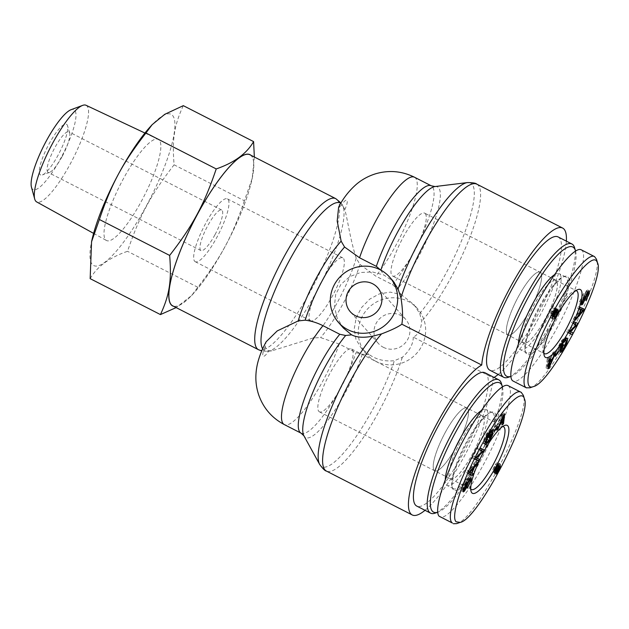 <?xml version="1.0" encoding="UTF-8"?>
<svg xmlns="http://www.w3.org/2000/svg" width="629" height="629" viewBox="0 0 629 629"><rect width="100%" height="100%" fill="white"/><g stroke="black" fill="none" stroke-linecap="round" stroke-linejoin="round"><path stroke-width="0.47" stroke-dasharray="3.15 2.36" d="M338.63 207.161L341.154 205.652A81.141 18.862 -62.9 0 1 344.11 208.175A81.141 18.862 -62.9 0 1 344.778 209.748C347.405 217.917 349.755 237.841 356.211 258.189L359.977 264.424L375.772 276.107L392.575 284.701L397.426 288.986L401.137 294.569L390.271 292.123L379.468 293.845L369.71 299.145L361.478 307.644L356.163 317.889L354.221 329.014L355.928 339.204L361.266 348.199L368.916 354.402L362.28 354.253L356.006 352.617L339.204 344.024L320.578 337.592L313.266 337.954L271.893 350.809L268.85 350.754A81.141 18.862 -62.9 0 1 266.68 349.362A81.141 18.862 -62.9 0 1 265.226 346.658L266.146 341.783M249.949 154.758A84.844 19.727 -62.9 0 1 228.877 239.272A84.844 19.727 -62.9 0 1 172.692 305.828M343.505 328.126L337.16 317.983L334.392 306.606L335.634 294.687L340.91 284.394L349.787 276.626L360.582 272.499L372.423 271.948L383.824 274.999L393.29 281.273M380.718 270.069L383.824 274.999M425.031 510.308A84.844 19.727 -62.9 0 0 468 449.24A84.844 19.727 -62.9 0 0 493.144 377.958L413.269 337.105C418.269 334.793 421.068 329.525 421.682 321.309L419.771 313.541L413.835 304.499L401.137 294.569M413.269 337.105C413.261 344.047 409.597 350.793 402.277 357.358L394.383 360.7C384.814 361.706 376.323 359.607 368.916 354.402M310.026 320.263A35.303 8.208 117.1 0 0 310.624 320.727A35.303 8.208 117.1 0 0 334.007 293.035A35.303 8.208 117.1 0 0 342.774 257.866A35.303 8.208 117.1 0 0 320.13 284.135A35.303 8.208 117.1 0 0 310.026 320.263M194.644 261.255A35.303 8.208 117.1 0 0 195.242 261.727A35.303 8.208 117.1 0 0 218.625 234.027A35.303 8.208 117.1 0 0 227.391 198.858A35.303 8.208 117.1 0 0 204.747 225.135A35.303 8.208 117.1 0 0 194.644 261.255M318.817 411.374A35.303 8.208 117.1 0 0 319.414 411.846A35.303 8.208 117.1 0 0 342.797 384.146A35.303 8.208 117.1 0 0 351.564 348.985A35.303 8.208 117.1 0 0 328.92 375.254A35.303 8.208 117.1 0 0 318.817 411.374M434.191 470.382A35.303 8.208 -62.9 0 1 444.294 434.254A35.303 8.208 -62.9 0 1 466.938 407.985A35.303 8.208 -62.9 0 1 458.171 443.154A35.303 8.208 -62.9 0 1 434.788 470.846A35.303 8.208 -62.9 0 1 434.191 470.382M383.352 347.302A18.217 17.651 -41.5 0 0 405.917 342.145A18.217 17.651 -41.5 0 0 405.603 319.249A18.217 17.651 -41.5 0 0 380.262 318.109A18.217 17.651 -41.5 0 0 378.312 343.395A18.217 17.651 -41.5 0 0 383.352 347.302M425.298 213.616A35.303 8.208 -62.9 0 1 415.195 249.744A35.303 8.208 -62.9 0 1 392.551 276.013A35.303 8.208 -62.9 0 1 401.318 240.844A35.303 8.208 -62.9 0 1 424.701 213.152A35.303 8.208 -62.9 0 1 425.298 213.616M540.673 272.624A35.303 8.208 -62.9 0 1 530.569 308.745A35.303 8.208 -62.9 0 1 507.933 335.013A35.303 8.208 -62.9 0 1 516.7 299.844A35.303 8.208 -62.9 0 1 540.075 272.153A35.303 8.208 -62.9 0 1 540.673 272.624M375.82 361.29A34.163 33.093 138.5 0 1 366.369 353.962A34.163 33.093 138.5 0 1 365.205 311.772A34.163 33.093 138.5 0 1 406.46 300.583A34.163 33.093 138.5 0 1 417.546 308.69A34.163 33.093 138.5 0 1 418.143 351.611A34.163 33.093 138.5 0 1 375.82 361.29M493.144 377.958A84.844 19.727 117.1 0 0 494.079 377.416M498.168 374.475A84.844 19.727 117.1 0 0 541.561 312.566A84.844 19.727 117.1 0 0 566.352 241.143M507.336 334.542A35.295 8.208 -62.9 0 1 517.439 298.421A35.295 8.208 -62.9 0 1 540.075 272.16A35.295 8.208 -62.9 0 1 531.308 307.322A35.295 8.208 -62.9 0 1 507.933 335.005A35.295 8.208 -62.9 0 1 507.336 334.542M523.116 342.608A35.295 8.208 -62.9 0 1 533.211 306.496A35.295 8.208 -62.9 0 1 555.847 280.235A35.295 8.208 -62.9 0 1 547.088 315.388A35.295 8.208 -62.9 0 1 523.713 343.072A35.295 8.208 -62.9 0 1 523.116 342.608M575.543 250.979A72.602 16.881 -62.9 0 1 554.629 319.689A72.602 16.881 -62.9 0 1 511.275 376.252A72.602 16.881 -62.9 0 1 510.827 376.401L511.275 376.252M508.413 377.274A74.875 17.408 117.1 0 0 553.308 318.573A74.875 17.408 117.1 0 0 574.615 247.81M558.096 236.921A74.875 17.408 -62.9 0 1 539.501 311.512A74.875 17.408 -62.9 0 1 489.912 370.245M518.43 343.748A42.701 9.93 117.1 0 0 519.617 349.111A42.701 9.93 117.1 0 0 520.34 349.677A42.701 9.93 117.1 0 0 547.725 317.897A42.701 9.93 117.1 0 0 559.952 274.197A42.701 9.93 117.1 0 0 559.228 273.631A42.701 9.93 117.1 0 0 554.393 274.779M523.155 342.53A35.208 8.185 -62.9 0 1 533.227 306.52A35.208 8.185 -62.9 0 1 555.808 280.306A35.208 8.185 -62.9 0 1 556.406 280.778A35.208 8.185 -62.9 0 1 546.326 316.812A35.208 8.185 -62.9 0 1 523.745 342.994A35.208 8.185 -62.9 0 1 523.155 342.53M557.09 311.74L555.116 310.734L553.08 312.755L552.128 316.198C552.6 316.489 553.316 315.797 554.283 314.107L555.014 310.647L556.122 311.213M553.143 313.816L551.547 312.998L551.499 315.868L552.317 316.324M556.799 308.863L554.825 307.856L551.547 312.998M552.238 317.653L550.697 317.716L550.43 314.909L552.042 311.041C553.292 308.784 554.22 307.715 554.825 307.856M551.499 315.868L552.993 312.063C554.393 309.586 555.407 308.548 556.052 308.949C556.484 309.806 555.989 311.622 554.558 314.382L553.088 316.717M557.899 309.845L555.926 308.839L557.742 309.806M554.825 310.679L553.308 309.9M555.14 310.207L553.929 309.586M548.952 361.761L547.773 361.156L547.002 366.086L550.108 358.86L547.773 361.156M548.315 366.754L547.002 366.086M550.123 364.317L548.158 363.31M551.46 359.552L550.108 358.86M554.762 353.71L552.789 352.696L553.748 351.753L547.049 366.951L546.066 367.918L547.324 358.058L548.362 357.044L547.93 360.079L550.807 357.248L552.789 352.696M555.721 352.759L553.748 351.753M552.773 358.263L550.807 357.248M549.093 360.676L547.93 360.079M550.336 358.05L548.362 357.044M549.298 359.065L547.324 358.058M548.04 368.924L546.066 367.918M548.213 367.548L547.049 366.951M560.195 347.813L559.173 347.294L561.516 343.638L561.548 344.464L558.175 349.74L558.072 347.145L561.335 340.894L565.133 337.058L565.502 338.96M563.49 344.645L561.516 343.638M560.659 346.783L559.126 345.997L559.173 347.294M566.179 342.758L564.205 341.751L564.127 338.913L561.422 341.633L559.126 345.997M561.265 350.314L559.291 349.307C559.613 349.866 560.4 349.166 561.65 347.216L564.205 341.751M560.329 352.028L558.355 351.021L559.291 349.307L561.422 350.447M565.408 339.566L561.689 348.002C559.881 350.809 558.772 351.815 558.355 351.021L560.549 352.248M560.046 348.151L558.072 347.145M560.148 350.746L558.175 349.74M563.097 345.258L561.548 344.464M585.442 294.671L583.476 293.657L580.543 300.379C580.103 302.179 580.26 302.667 581.015 301.841L586.44 290.59L587.494 289.922L587.36 292.375L583.995 299.239L586.487 293.413C586.912 291.659 586.786 291.188 586.11 291.99L580.701 303.225L579.561 303.933L579.655 301.44L583.476 293.657M586.881 293.971L585.332 293.185M587.863 292.296L586.637 291.667L586.11 291.99L587.572 292.737M586.291 298.861L584.317 297.855M585.969 300.253L583.995 299.239M586.377 295.056L584.404 294.042M584.388 300.316L582.415 299.302M581.542 302.793L580.41 302.219L581.015 301.841L582.989 302.856M584.616 295.764L583.162 295.025M578.908 314.358L577.32 313.549L581.086 309.319M579.726 309.067L579.191 308.855L577.32 313.549M579.702 309.122L579.191 308.855M579.608 309.358L577.634 308.352L578.413 306.409L582.014 308.116M580.378 307.424L578.413 306.409M579.679 309.193L577.634 308.352M578.444 315.522L576.471 314.516L578.782 308.729M576.062 318.25L574.088 317.244L576.471 314.516M575.228 320.334L573.263 319.328L574.088 317.244M582.713 310.687L581.282 309.955L573.263 319.328M584.042 308.988L582.069 307.974M581.455 309.507L581.282 309.955M573.569 323.66L571.596 322.653L572.516 320.853L575.842 322.496M574.481 321.867L572.516 320.853M573.609 323.589L571.596 322.653M569.764 331.137L567.798 330.131L574.238 323.88M568.789 333.063L566.815 332.057L567.798 330.131M568.828 332.985L566.815 332.057M573.066 332.827L571.053 331.892M569.717 331.239L571.093 331.821M576.125 324.973L574.898 324.344L568.451 330.595M577.847 323.424L575.873 322.418M555.509 355.094L553.536 354.088L556.445 350.361L556.185 351.642L553.276 355.369L553.536 354.088M558.418 351.367L556.445 350.361M555.25 356.376L553.276 355.369M557.632 352.382L556.185 351.642M566.359 277.475A42.701 9.93 117.1 0 0 565.636 276.909A42.701 9.93 117.1 0 0 562.963 276.933A42.701 9.93 117.1 0 0 537.355 310.411A42.701 9.93 117.1 0 0 525.199 350.77A42.701 9.93 117.1 0 0 526.748 352.955A42.701 9.93 117.1 0 0 554.141 321.175A42.701 9.93 117.1 0 0 566.359 277.475M567.885 276.98A43.841 10.19 -62.9 0 1 552.828 326.467A43.841 10.19 -62.9 0 1 525.624 352.232A43.841 10.19 -62.9 0 1 538.102 310.797A43.841 10.19 -62.9 0 1 564.394 276.422A43.841 10.19 -62.9 0 1 567.885 276.98M581.235 249.807L582.132 250.515C587.628 256.373 576.879 290.551 558.866 324.54C540.924 358.593 519.813 384.696 513.138 381.072M529.972 387.794C548.865 383.997 604.768 276.107 596.489 259.266M543.881 353.262A35.295 8.208 -62.9 0 1 543.134 351.855A35.295 8.208 -62.9 0 1 553.182 318.51A35.295 8.208 -62.9 0 1 574.34 290.842A35.295 8.208 -62.9 0 1 575.92 290.622M467.528 408.465A35.295 8.208 -62.9 0 1 457.432 444.577A35.295 8.208 -62.9 0 1 434.796 470.838A35.295 8.208 -62.9 0 1 443.563 435.685A35.295 8.208 -62.9 0 1 466.938 407.993A35.295 8.208 -62.9 0 1 467.528 408.465M483.308 416.532A35.295 8.208 -62.9 0 1 473.212 452.644A35.295 8.208 -62.9 0 1 450.576 478.905A35.295 8.208 -62.9 0 1 459.335 443.752A35.295 8.208 -62.9 0 1 482.71 416.068A35.295 8.208 -62.9 0 1 483.308 416.532M502.406 386.811A72.602 16.881 -62.9 0 1 481.492 455.522A72.602 16.881 -62.9 0 1 438.138 512.085A72.602 16.881 -62.9 0 1 437.69 512.234L438.138 512.085M435.268 513.107A74.875 17.408 117.1 0 0 480.171 454.405A74.875 17.408 117.1 0 0 501.478 383.643M484.959 372.753A74.875 17.408 -62.9 0 1 486.225 373.752A74.875 17.408 -62.9 0 1 464.8 450.364A74.875 17.408 -62.9 0 1 416.775 506.086M445.293 479.589A42.701 9.93 117.1 0 0 446.48 484.943A42.701 9.93 117.1 0 0 447.195 485.509A42.701 9.93 117.1 0 0 474.588 453.729A42.701 9.93 117.1 0 0 486.807 410.029A42.701 9.93 117.1 0 0 486.091 409.463A42.701 9.93 117.1 0 0 481.256 410.611M483.269 416.61A35.208 8.185 -62.9 0 1 473.189 452.644A35.208 8.185 -62.9 0 1 450.608 478.826A35.208 8.185 -62.9 0 1 450.018 478.362A35.208 8.185 -62.9 0 1 460.082 442.352A35.208 8.185 -62.9 0 1 482.671 416.139A35.208 8.185 -62.9 0 1 483.269 416.61M494.85 470.673L493.71 470.091L495.746 468.078L496.698 464.627C496.226 464.336 495.51 465.028 494.551 466.718L493.71 470.091L494.842 470.704M498.671 465.633L497.712 465.122M495.974 473.983L494.001 472.977L497.28 467.827L497.327 464.957L495.833 468.762C494.441 471.239 493.419 472.277 492.774 471.884C492.342 471.019 492.837 469.21 494.268 466.443C495.896 463.361 497.177 462.252 498.129 463.109L498.561 464.186M498.483 465.515L496.784 469.784C495.534 472.049 494.606 473.11 494.001 472.977M499.772 463.832L497.798 462.826L499.402 463.754M494.874 472.992L492.774 471.884L494.748 472.89M498.679 465.649L497.327 464.957M499.253 468.833L497.28 467.827M497.492 471.931L495.518 470.924M496.871 472.253L494.897 471.239M503.027 420.683L501.054 419.669L501.824 414.739L498.726 421.965L501.054 419.669M503.452 415.572L501.824 414.739M502.241 418.316L500.676 417.514M500.283 422.759L498.726 421.965M497.57 428.907L496.045 428.129L495.078 429.072L501.777 413.874L502.76 412.915L501.502 422.767L500.464 423.781L500.896 420.746L498.026 423.576L496.045 428.129M497.052 430.079L495.078 429.072M499.575 424.363L498.026 423.576M502.249 421.438L500.896 420.746M502.437 424.795L500.464 423.781M502.642 423.348L501.502 422.767M504.733 413.921L502.76 412.915M503.75 414.888L501.777 413.874M491.202 434.325L489.653 433.53L487.31 437.186L487.278 436.361L490.651 431.093L490.754 433.68L485.698 442.423M489.283 438.201L487.31 437.186M491.674 435.834L489.7 434.828L489.653 433.53M486.068 439.813L484.621 439.073L484.7 441.912L487.404 439.191L489.7 434.828M491.508 432.532L489.535 431.518C489.22 430.959 488.434 431.659 487.176 433.609L484.621 439.073M491.949 430.558L490.478 429.811L489.378 431.384L490.439 431.926M485.297 442.879L483.693 443.767L483.292 442.714C483.316 440.206 484.597 436.911 487.137 432.823C488.945 430.016 490.054 429.009 490.478 429.811L492.224 430.598M491.398 434.01L490.754 433.68M492.625 432.099L490.651 431.093M489.252 437.375L487.278 436.361M467.331 488.175L465.358 487.168L468.283 480.446C468.723 478.645 468.566 478.158 467.811 478.984L462.394 490.243L461.332 490.903L461.466 488.45L464.831 481.586L462.339 487.412C461.914 489.165 462.04 489.637 462.724 488.835L468.125 477.6L469.265 476.9L469.171 479.384L465.358 487.168M465.468 488.654L463.494 487.64M463.361 489.763L462.189 489.158L462.724 488.835L464.689 489.849M465.971 483.717L464.509 482.97M466.804 482.592L464.831 481.586M465.94 487.554L464.43 486.783M467.921 482.294L466.411 481.523M469.611 479.219L468.416 478.606L467.811 478.984L469.265 479.723M467.638 486.815L465.664 485.808M472.866 467.976L471.506 467.276L467.748 471.506L469.635 471.97L471.506 467.276M469.344 472.324L467.748 471.506M470.523 472.552L468.55 471.538M471.608 472.977L469.635 471.97M473.165 473.488L471.074 472.764M471.64 472.906L470.044 472.096L471.192 472.481M473.7 467.001L472.355 466.309L470.044 472.096M476.051 464.249L474.738 463.581L472.355 466.309M477.537 462.504L475.571 461.497L474.738 463.581M469.517 471.884L467.551 470.869L475.571 461.497M468.731 473.857L466.757 472.851L467.551 470.869M468.786 473.716L466.757 472.851M479.204 459.178L477.191 458.25M475.854 457.59L477.23 458.171M482.262 451.323L481.036 450.702L474.588 456.945M483.984 449.782L481.971 448.847M480.619 448.218L482.011 448.768M479.707 450.018L477.733 449.012L478.645 447.211M479.746 449.939L477.733 449.012M475.901 457.487L473.936 456.481L480.375 450.23M474.926 459.414L472.953 458.407L473.936 456.481M474.966 459.343L472.953 458.407M496.737 427.476L495.29 426.737L492.381 430.464L492.641 429.182L495.55 425.456L495.29 426.737M494.355 431.47L492.381 430.464M497.523 426.47L495.55 425.456M494.614 430.197L492.641 429.182M452.888 488.222A42.701 9.93 117.1 0 0 453.611 488.788A42.701 9.93 117.1 0 0 481.893 455.286A42.701 9.93 117.1 0 0 492.499 412.742A42.701 9.93 117.1 0 0 489.818 412.766A42.701 9.93 117.1 0 0 464.21 446.244A42.701 9.93 117.1 0 0 452.062 486.602A42.701 9.93 117.1 0 0 452.888 488.222M453.336 489.724A43.841 10.19 -62.9 0 1 452.487 488.065A43.841 10.19 -62.9 0 1 464.965 446.629A43.841 10.19 -62.9 0 1 491.257 412.254A43.841 10.19 -62.9 0 1 484.589 452.966A43.841 10.19 -62.9 0 1 453.336 489.724M508.075 385.632C515.19 388.871 505.323 422.743 487.05 457.849C468.872 493.01 446.794 520.702 439.986 516.896M456.638 523.635C475.115 520.898 531.56 412.223 523.344 395.311M470.744 489.095A35.295 8.208 -62.9 0 1 470.689 489.032A35.295 8.208 -62.9 0 1 469.997 487.687A35.295 8.208 -62.9 0 1 480.045 454.342A35.295 8.208 -62.9 0 1 501.203 426.674A35.295 8.208 -62.9 0 1 502.775 426.454M62.224 156.369A22.778 5.291 117.1 0 0 69.67 133.01A22.778 5.291 117.1 0 0 68.844 131.846A22.778 5.291 117.1 0 0 53.756 149.71A22.778 5.291 117.1 0 0 48.103 172.401A22.778 5.291 117.1 0 0 49.526 172.393A22.778 5.291 117.1 0 0 62.224 156.369M58.23 154.907A28.47 6.62 -62.9 0 1 42.363 174.933A28.47 6.62 -62.9 0 1 47.647 146.588A28.47 6.62 -62.9 0 1 67.539 125.714A28.47 6.62 -62.9 0 1 58.23 154.907M31.45 187.143A44.871 10.434 117.1 0 0 59.236 161.048A44.871 10.434 117.1 0 0 74.725 110.248A44.871 10.434 117.1 0 0 71.046 109.713M215.071 234.538A22.778 5.291 117.1 0 0 221.691 210.015A22.778 5.291 117.1 0 0 206.603 227.879A22.778 5.291 117.1 0 0 200.95 250.57A22.778 5.291 117.1 0 0 215.071 234.538M150.056 127.003A84.954 19.751 -62.9 0 1 172.55 115.437A84.954 19.751 -62.9 0 1 133.403 227.934A84.954 19.751 -62.9 0 1 91.708 241.08M90.159 278.647C97.008 266.665 109.462 257.552 127.522 251.309C139.724 215.362 150.677 195.014 174.099 164.814C172.008 139.323 174.178 125.407 183.306 105.656M254.352 157.006L252.19 178.471L244.374 200.753L174.099 164.814M173.612 306.299A84.954 19.751 117.1 0 0 193.693 293.24A84.954 19.751 117.1 0 0 225.316 246.12A84.954 19.751 117.1 0 0 252.04 179.155A84.954 19.751 117.1 0 0 251.443 155.78A84.954 19.751 117.1 0 0 250.869 155.229M244.374 200.753C232.172 236.693 221.219 257.041 197.797 287.249L191.601 295.567L176.136 307.589M86.047 105.279A54.267 12.611 -62.9 0 1 87.046 106.042A54.267 12.611 -62.9 0 1 71.431 161.747A54.267 12.611 -62.9 0 1 36.631 201.901M159.263 140.11A56.83 13.209 117.1 0 0 158.217 139.308A56.83 13.209 117.1 0 0 120.666 183.935A56.83 13.209 117.1 0 0 106.466 240.498A56.83 13.209 117.1 0 0 142.901 198.442A56.83 13.209 117.1 0 0 159.263 140.11M197.797 287.249L127.522 251.309M340.776 203.309A83.004 19.295 -62.9 0 1 342.522 205.298A83.004 19.295 -62.9 0 1 319.705 285.723A83.004 19.295 -62.9 0 1 267.86 351.297A83.004 19.295 -62.9 0 1 263.323 349.732A83.004 19.295 -62.9 0 1 262.655 348.804M258.519 349.724A84.844 19.727 117.1 0 0 314.704 283.168A84.844 19.727 117.1 0 0 335.776 198.654M313.266 337.954A64.472 14.986 117.1 0 0 356.211 258.189M414.456 177.213A62.633 14.561 -62.9 0 1 409.141 216.989A62.633 14.561 -62.9 0 1 375.772 276.107M344.778 209.748A11.385 2.65 117.1 0 0 346.949 200.297A11.385 2.65 117.1 0 0 341.154 205.652M359.977 264.424A62.633 14.561 -62.9 0 1 320.578 337.592M265.226 346.658A11.385 2.65 117.1 0 0 263.056 356.108A11.385 2.65 117.1 0 0 268.85 350.754M339.204 344.024A62.633 14.561 -62.9 0 1 310.6 401.239A62.633 14.561 -62.9 0 1 284.3 424.583M392.575 284.701A62.633 14.561 117.1 0 0 425.935 225.599A62.633 14.561 117.1 0 0 431.266 185.807M435.048 186.554A64.472 14.986 -62.9 0 1 433.53 223.814A64.472 14.986 -62.9 0 1 397.426 288.986M419.771 313.541A83.004 19.295 117.1 0 0 465.759 229.884A83.004 19.295 117.1 0 0 467.465 182.575M362.28 354.253A64.472 14.986 -62.9 0 1 330.311 416.964A64.472 14.986 -62.9 0 1 303.909 435.795M301.087 433.169A62.633 14.561 117.1 0 0 327.387 409.849A62.633 14.561 117.1 0 0 356.006 352.617M319.658 464.414A83.004 19.295 117.1 0 0 353.262 440.701A83.004 19.295 117.1 0 0 394.383 360.7M402.277 357.358A84.844 19.727 -62.9 0 1 363.476 437.32A84.844 19.727 -62.9 0 1 326.404 471.058M476.806 184.155A84.844 19.727 -62.9 0 1 468.589 240.569A84.844 19.727 -62.9 0 1 421.682 321.309M556.248 315.121L554.283 314.107M554.699 313.58L553.08 312.755M554.015 312.055L552.042 311.041M552.404 315.915L550.43 314.909M552.671 318.73L550.697 317.716M556.193 315.215L554.558 314.382M554.967 313.069L552.993 312.063M553.882 312.298L552.238 311.465M548.598 364.568L547.364 363.939M562.979 342.428L561.422 341.633M566.43 340.879L564.457 339.872M563.623 348.23L561.65 347.216M563.246 348.804L561.689 348.002M566.1 338.394L565.542 338.111M563.309 341.901L561.335 340.894M581.628 302.447L579.655 301.44M581.377 303.571L580.701 303.225M584.522 299.986L583.02 299.215M588.461 294.419L586.487 293.413M588.728 293.075L587.36 292.375M588.414 291.597L586.44 290.59M582.022 301.134L580.543 300.379M581.471 312.07L579.498 311.056M496.187 467.551L494.551 466.718M497.72 469.085L495.746 468.078M498.42 470.618L496.784 469.784M499.575 466.521L498.396 465.916M496.242 467.457L494.268 466.443M497.437 469.58L495.833 468.762M498.561 470.374L496.588 469.36M503.436 417.892L501.462 416.885M489.378 440.198L487.404 439.191M485.541 441.558L484.377 440.96M488.749 434.411L487.176 433.609M489.11 433.829L487.137 432.823M485.258 443.728L483.292 442.714M489.032 440.717L487.499 439.93M470.508 480.076L469.171 479.384M470.099 478.606L468.125 477.6M467.779 482.616L465.806 481.61M463.832 488.175L462.339 487.412M463.439 489.456L461.466 488.45M463.18 490.644L462.394 490.243M470.256 481.452L468.283 480.446M470.72 470.476L469.328 469.769M344.11 208.175L340.981 202.963M271.893 350.809L267.86 351.297L261.727 350.935M195.242 261.727L310.624 320.727M227.391 198.858L342.774 257.866M319.414 411.846L450.576 478.905M351.564 348.985L482.71 416.068M405.603 319.249L377.644 287.65M378.312 343.395L350.345 311.795M555.847 280.235L424.701 213.152M523.713 343.072L392.551 276.013M417.546 308.69L413.835 304.499M366.369 353.962L361.266 348.199M551.028 317.999L553.001 319.005M564.127 338.913L565.101 339.408M565.133 337.058L567.106 338.064M579.561 303.933L581.534 304.939M587.494 289.922L589.467 290.936M525.199 350.77L525.624 352.232M562.963 276.933L564.394 276.422M565.636 276.909L559.228 273.631M526.748 352.955L520.34 349.677M543.134 351.855L544.195 355.511M574.34 290.842L577.925 289.56M523.745 342.994L544.415 353.663M555.808 280.306L576.557 290.818M484.7 441.912L485.391 442.266M483.693 443.767L485.667 444.774M469.265 476.9L471.239 477.906M461.332 490.903L463.306 491.909M452.062 486.602L452.487 488.065M489.818 412.766L491.257 412.254M492.499 412.742L486.091 409.463M453.611 488.788L447.195 485.509M469.997 487.687L471.058 491.343M501.203 426.674L504.788 425.393M450.608 478.826L471.278 489.496M482.671 416.139L503.412 426.651M69.67 133.01L67.539 125.714M49.526 172.393L42.363 174.933M221.691 210.015L68.844 131.846M200.95 250.57L48.103 172.401M252.04 179.155L252.19 178.471M193.693 293.24L191.601 295.567M93.611 233.39L106.466 240.498M144.929 133.041L158.217 139.308"/><path stroke-width="0.94" d="M341.146 241.166L337.191 221.054L338.63 207.161C343.08 198.387 349.04 190.729 356.509 184.179C362.131 179.446 368.523 175.978 375.702 173.761C389.06 169.909 401.978 171.064 414.464 177.213L431.266 185.807A62.633 14.561 117.1 0 0 404.966 209.127A62.633 14.561 117.1 0 0 376.346 266.358L359.552 257.772L344.574 247.024L341.146 241.166A64.472 14.986 117.1 0 0 298.201 320.924L277.216 330.917L266.146 341.783C259.887 353.419 256.49 364.246 255.964 374.255C255.531 381.308 256.467 388.25 258.763 395.083C263.449 408.213 271.956 418.041 284.292 424.575A62.633 14.561 -62.9 0 1 289.607 384.806A62.633 14.561 -62.9 0 1 322.976 325.688L339.778 334.274L345.675 335.485L351.603 334.832L343.505 328.126L338.41 322.355A34.163 33.093 -41.5 0 0 347.861 329.682A34.163 33.093 -41.5 0 0 390.177 320.012A34.163 33.093 -41.5 0 0 389.579 277.082A34.163 33.093 -41.5 0 0 378.501 268.976A34.163 33.093 -41.5 0 0 337.238 280.164A34.163 33.093 -41.5 0 0 338.41 322.355M171.253 304.703A84.844 19.727 -62.9 0 1 195.533 217.886A84.844 19.727 -62.9 0 1 249.949 154.758L335.776 198.654A84.844 19.727 117.1 0 0 281.36 261.782A84.844 19.727 117.1 0 0 257.08 348.592A84.844 19.727 117.1 0 0 258.519 349.724L172.692 305.828A84.844 19.727 -62.9 0 1 171.253 304.703M322.976 325.688C317.118 322.732 311.182 320.9 305.183 320.185L298.201 320.924M380.82 270.218L376.346 266.358M389.579 277.082L393.29 281.273L398.078 289.026L400.94 297.855C402.733 308.8 403.04 317.582 401.845 324.194L481.72 365.048A84.844 19.727 -62.9 0 0 427.201 442.965A84.844 19.727 -62.9 0 0 412.239 514.954L326.404 471.058A84.844 19.727 -62.9 0 1 334.62 414.653A84.844 19.727 -62.9 0 1 381.528 333.913C391.364 330.186 398.133 326.946 401.845 324.194M351.603 334.832C356.785 337.514 363.814 337.962 372.69 336.177L381.528 333.913M425.031 510.308A84.844 19.727 -62.9 0 1 412.239 514.954M355.393 315.703A18.217 17.651 138.5 0 1 350.345 311.795A18.217 17.651 138.5 0 1 352.303 286.502A18.217 17.651 138.5 0 1 377.644 287.65A18.217 17.651 138.5 0 1 377.958 310.537A18.217 17.651 138.5 0 1 355.393 315.703M494.079 377.416A84.844 19.727 117.1 0 0 498.168 374.475M566.352 241.143A84.844 19.727 117.1 0 0 562.633 228.052A84.844 19.727 117.1 0 0 516.794 275.777A84.844 19.727 117.1 0 0 481.72 365.048M575.472 250.727L574.615 247.81A74.875 17.408 117.1 0 0 571.903 243.981A74.875 17.408 117.1 0 0 523.878 299.695A74.875 17.408 117.1 0 0 502.453 376.315A74.875 17.408 117.1 0 0 503.719 377.306A74.875 17.408 117.1 0 0 508.413 377.274L510.827 376.409A72.602 16.881 -62.9 0 1 505.496 375.324A72.602 16.881 -62.9 0 1 530.428 293.381A72.602 16.881 -62.9 0 1 575.472 250.727A72.602 16.881 -62.9 0 1 575.543 250.979M503.719 377.306L489.912 370.245A74.875 17.408 -62.9 0 1 488.647 369.254A74.875 17.408 -62.9 0 1 510.072 292.634A74.875 17.408 -62.9 0 1 558.096 236.921L571.903 243.981M554.393 274.779A42.701 9.93 117.1 0 0 531.599 305.851A42.701 9.93 117.1 0 0 518.43 343.748M557.09 311.74L555.053 313.761L554.102 317.213C554.574 317.503 555.289 316.804 556.248 315.121L557.09 311.74L556.122 311.213M553.473 316.882L554.967 313.069C556.358 310.592 557.38 309.554 558.025 309.955C558.458 310.812 557.962 312.629 556.531 315.388C554.912 318.471 553.622 319.587 552.671 318.73L552.404 315.915L554.015 312.055C555.265 309.79 556.193 308.729 556.799 308.863L553.52 314.005L553.473 316.882L552.325 316.293L554.188 317.283L552.215 316.269M553.088 316.717L552.238 317.653M555.281 310.915L554.825 310.679M555.902 310.592L555.14 310.207M548.975 367.092L552.081 359.874L549.746 362.162L548.975 367.092L548.315 366.754M549.746 362.162L548.952 361.761M552.081 359.874L551.46 359.552M554.762 353.71L555.721 352.759L549.023 367.957L548.04 368.924L549.298 359.065L550.336 358.05L549.903 361.085L552.773 358.263L554.762 353.71M549.903 361.085L549.093 360.676M549.023 367.957L548.213 367.548M561.265 350.314C561.587 350.872 562.373 350.18 563.623 348.23L566.179 342.758L566.1 339.919L563.395 342.64L561.099 347.004L561.147 348.301L563.49 344.645L563.521 345.47L560.148 350.746L560.046 348.151L563.309 341.901L567.106 338.064L567.515 339.117C567.484 341.626 566.202 344.928 563.663 349.016C561.854 351.823 560.746 352.822 560.329 352.028L561.241 350.353M561.147 348.301L560.195 347.813M561.099 347.004L560.659 346.783M565.502 338.96L565.408 339.566M563.521 345.47L563.097 345.258M585.135 296.031L582.517 301.385C582.077 303.194 582.234 303.681 582.989 302.856L588.414 291.597L589.467 290.936L589.334 293.389L585.969 300.253L588.461 294.419C588.886 292.674 588.76 292.194 588.084 292.996L582.674 304.232L581.534 304.939L581.628 302.447L585.135 296.031L584.616 295.764M587.305 294.191L586.881 293.971M587.863 292.296L588.61 292.674L587.572 292.737M581.542 302.793L582.383 303.225L582.989 302.856M583.059 310.325L581.165 309.861L579.293 314.555L583.059 310.325L579.726 309.067M582.25 310.294L580.276 309.287M581.165 309.861L579.702 309.122M579.608 309.358L580.378 307.424L584.042 308.988L583.248 310.962L575.228 320.334L576.062 318.25L578.444 315.522L580.756 309.743L579.608 309.358M580.756 309.743L579.679 309.193M583.248 310.962L582.713 310.687M582.014 308.116L581.455 309.507M573.569 323.66L574.481 321.867L577.847 323.424L576.872 325.35L570.424 331.601L573.066 332.827L572.154 334.62L568.789 333.063L569.764 331.137L576.211 324.886L573.569 323.66M576.211 324.886L573.609 323.589M572.154 334.62L568.828 332.985M571.053 331.892L570.181 333.614M570.424 331.601L569.717 331.239M576.872 325.35L576.125 324.973M575.842 322.496L574.945 324.242M555.509 355.094L558.418 351.367L558.159 352.649L555.25 356.376L555.509 355.094M558.159 352.649L557.632 352.382M596.591 261.035L597.55 262.891C605.664 278.529 551.342 383.376 533.471 386.56C522.51 391.372 528.494 362.225 545.807 326.648C564.653 286.966 591.221 253.007 596.591 261.035M580.968 290.048A38.149 8.869 117.1 0 0 577.925 289.56A38.149 8.869 117.1 0 0 555.061 319.469A38.149 8.869 117.1 0 0 544.195 355.511A38.149 8.869 117.1 0 0 567.861 333.118A38.149 8.869 117.1 0 0 580.968 290.048M513.138 381.072C506.031 377.832 515.89 343.961 534.17 308.855C552.348 273.694 574.419 246.002 581.235 249.807L594.57 256.632C587.462 251.686 561.147 286.454 542.662 325.335C527.299 357.02 519.758 385.491 526.52 387.802L529.972 387.794L533.471 386.56M597.55 262.891L596.489 259.266L594.57 256.624M575.92 290.622A35.295 8.208 -62.9 0 1 576.557 290.818A35.295 8.208 -62.9 0 1 577.155 291.29A35.295 8.208 -62.9 0 1 567.051 327.418A35.295 8.208 -62.9 0 1 544.415 353.663A35.295 8.208 -62.9 0 1 543.881 353.262M502.335 386.56L501.478 383.643A74.875 17.408 117.1 0 0 500.031 380.812A74.875 17.408 117.1 0 0 498.766 379.814A74.875 17.408 117.1 0 0 449.169 438.555A74.875 17.408 117.1 0 0 430.574 513.146A74.875 17.408 117.1 0 0 435.268 513.107L437.69 512.242A72.602 16.881 -62.9 0 1 449.499 444.027A72.602 16.881 -62.9 0 1 500.928 383.816A72.602 16.881 -62.9 0 1 502.335 386.56A72.602 16.881 -62.9 0 1 502.406 386.811M430.574 513.146L416.775 506.086A74.875 17.408 -62.9 0 1 435.37 431.494A74.875 17.408 -62.9 0 1 484.959 372.753L498.766 379.814M481.256 410.611A42.701 9.93 117.1 0 0 458.462 441.684A42.701 9.93 117.1 0 0 445.293 479.589M494.85 470.673L495.683 471.097L497.72 469.085L498.671 465.633C498.199 465.342 497.484 466.042 496.525 467.724L495.786 471.184L494.842 470.704M498.671 465.633L497.712 465.122M499.3 465.963L497.806 469.769C496.415 472.245 495.393 473.291 494.748 472.89C494.315 472.025 494.811 470.217 496.242 467.457C497.861 464.375 499.151 463.259 500.102 464.116L500.369 466.93L498.758 470.791C497.508 473.055 496.58 474.117 495.974 473.983L499.253 468.833L499.3 465.963L498.679 465.649M498.561 464.186L498.483 465.515M503.798 415.753L500.692 422.971L503.027 420.683L503.452 415.572M502.65 418.529L502.241 418.316M500.692 422.971L500.283 422.759M498.011 429.135L497.052 430.079L503.75 414.888L504.733 413.921L503.475 423.773L502.437 424.795L502.87 421.76L500 424.583L498.011 429.135L497.57 428.907M500 424.583L499.575 424.363M502.87 421.76L502.249 421.438M503.475 423.773L502.642 423.348M492.727 434.694L489.464 440.945L485.667 444.774L485.258 443.728C485.289 441.22 486.571 437.918 489.11 433.829C490.919 431.022 492.027 430.016 492.444 430.818L491.508 432.532C491.186 431.974 490.4 432.666 489.15 434.615L486.594 440.08L486.673 442.926L489.378 440.198L491.674 435.834L491.626 434.537L489.283 438.201L489.252 437.375L492.625 432.099L492.727 434.694L491.398 434.01M491.626 434.537L491.202 434.325M486.594 440.08L486.068 439.813M491.508 432.532L490.439 431.926M485.698 442.423L485.297 442.879M468.385 482.529L466.396 487.789L464.359 491.249L463.306 491.909L463.439 489.456L466.804 482.592L464.312 488.419C463.887 490.172 464.013 490.644 464.689 489.849L470.099 478.606L471.239 477.906L471.145 480.399L467.331 488.175L470.256 481.452C470.696 479.652 470.539 479.164 469.784 479.99L468.385 482.529L467.921 482.294M463.361 489.763L464.689 489.849M466.482 483.976L465.971 483.717M466.396 487.789L465.94 487.554M469.611 479.219L470.39 479.613L469.265 479.723M469.714 472.521L471.608 472.977L473.48 468.291L469.714 472.521L469.344 472.324M473.48 468.291L472.866 467.976M472.395 475.422L468.731 473.857L469.517 471.884L477.537 462.504L476.711 464.587L474.329 467.316L472.017 473.102L473.165 473.488L472.395 475.422L468.786 473.716M471.074 472.764L470.421 474.415M474.329 467.316L473.7 467.001M476.711 464.587L476.051 464.249M478.292 460.978L474.926 459.414L475.901 457.487L482.349 451.245L479.707 450.018L480.619 448.218L483.984 449.782L483.009 451.708L476.562 457.951L479.204 459.178L478.292 460.978L474.966 459.343M477.191 458.25L476.318 459.972M476.562 457.951L475.854 457.59M483.009 451.708L482.262 451.323M481.971 448.847L481.083 450.6M482.349 451.245L479.746 449.939M497.264 427.744L494.355 431.47L494.614 430.197L497.523 426.47L497.264 427.744L496.737 427.476M456.182 521.811C449.436 516.33 465.83 470.508 487.75 434.466C505.299 405.045 522.125 388.636 524.405 398.865C532.48 414.566 477.71 520.081 460.192 522.377L456.182 521.811M471.805 492.798A38.149 8.869 117.1 0 0 499.001 460.798A38.149 8.869 117.1 0 0 504.788 425.393A38.149 8.869 117.1 0 0 481.924 455.302A38.149 8.869 117.1 0 0 471.058 491.343A38.149 8.869 117.1 0 0 471.805 492.798M524.405 398.865L523.344 395.311L521.37 392.543C507.446 380.16 437.43 512.596 452.408 523.037L439.081 516.189C433.585 510.339 444.333 476.153 462.354 442.163C480.289 408.111 501.407 382.007 508.075 385.632M453.32 523.721L456.638 523.635L460.192 522.377M502.775 426.454A35.295 8.208 -62.9 0 1 503.412 426.651A35.295 8.208 -62.9 0 1 494.653 461.812A35.295 8.208 -62.9 0 1 471.278 489.496A35.295 8.208 -62.9 0 1 470.744 489.095M82.596 105.397L71.046 109.713A44.871 10.434 117.1 0 0 44.25 144.851A44.871 10.434 117.1 0 0 31.45 187.143L34.713 199.039A54.267 12.611 -62.9 0 1 50.194 147.894A54.267 12.611 -62.9 0 1 82.596 105.397A54.267 12.611 -62.9 0 1 86.047 105.279L144.929 133.041M99.374 219.49L91.559 241.772L90.159 278.647L160.442 314.586C169.571 294.836 171.741 280.919 169.649 255.429L99.374 219.49C111.577 183.542 122.529 163.202 145.952 132.994L152.147 124.676L164.743 114.329L183.306 105.656L253.589 141.596L254.352 157.006M91.559 241.772L91.708 241.08A84.954 19.751 -62.9 0 1 150.056 127.003L152.147 124.676M169.649 255.429C193.072 225.221 204.024 204.881 216.227 168.934L145.952 132.994M216.227 168.934C234.287 162.691 246.741 153.578 253.589 141.596M250.869 155.229A84.954 19.751 117.1 0 0 193.732 221.298A84.954 19.751 117.1 0 0 173.612 306.299M176.136 307.589L160.442 314.586M93.611 233.39L36.631 201.901A54.267 12.611 -62.9 0 1 34.713 199.039M262.655 348.804A83.004 19.295 -62.9 0 1 288.656 261.821A83.004 19.295 -62.9 0 1 340.776 203.309M305.183 320.185A62.633 14.561 -62.9 0 1 344.574 247.024M359.552 257.772A62.633 14.561 -62.9 0 1 388.156 200.557A62.633 14.561 -62.9 0 1 414.456 177.213M380.844 270.14A64.472 14.986 -62.9 0 1 435.048 186.554L467.465 182.575A83.004 19.295 117.1 0 0 398.078 289.026M339.778 334.274A62.633 14.561 117.1 0 0 306.417 393.377A62.633 14.561 117.1 0 0 301.087 433.169L303.909 435.795A64.472 14.986 -62.9 0 1 312.959 392.016A64.472 14.986 -62.9 0 1 345.675 335.485M372.69 336.177A83.004 19.295 117.1 0 0 331.027 408.732A83.004 19.295 117.1 0 0 319.658 464.414L303.909 435.795M400.94 297.855A84.844 19.727 -62.9 0 1 439.734 217.893A84.844 19.727 -62.9 0 1 476.806 184.155L562.633 228.052M549.337 364.954L548.598 364.568M563.395 342.64L562.979 342.428M563.663 349.016L563.246 348.804M567.515 339.117L566.1 338.394M582.674 304.232L581.377 303.571M584.994 300.23L584.522 299.986M589.334 293.389L588.728 293.075M582.517 301.385L582.022 301.134M500.369 466.93L499.575 466.521M486.343 441.967L485.541 441.558M489.15 434.615L488.749 434.411M489.464 440.945L489.032 440.717M471.145 480.399L470.508 480.076M464.312 488.419L463.832 488.175M464.359 491.249L463.18 490.644M471.302 470.775L470.72 470.476M340.981 202.963L335.776 198.654M261.727 350.935L258.519 349.724M431.266 185.807L435.048 186.554M326.404 471.058C325.099 470.964 322.85 468.747 319.658 464.414M467.465 182.575C472.851 182.622 475.956 183.149 476.806 184.155M301.087 433.169L284.292 424.575M565.101 339.408L566.1 339.919M513.122 381.064L526.457 387.881M484.7 441.912L486.673 442.926M508.098 385.648L521.433 392.465"/></g></svg>
